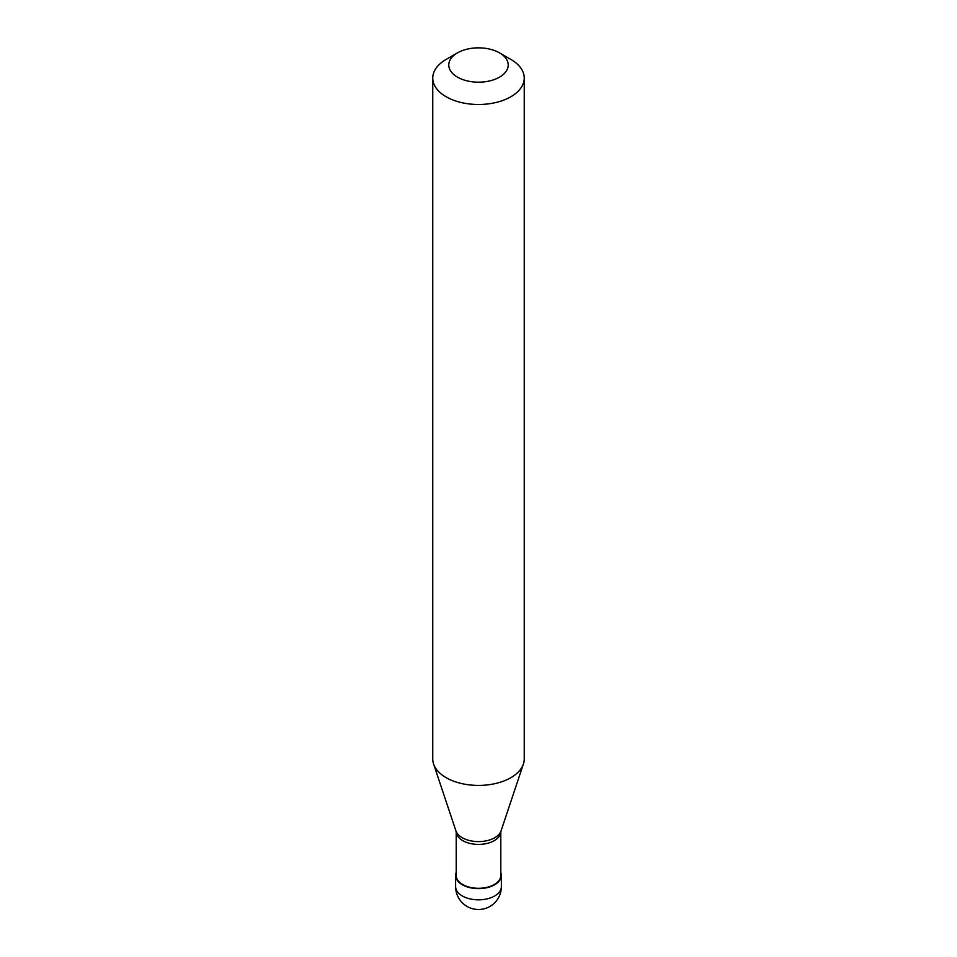 <?xml version="1.0" encoding="UTF-8"?>
<svg xmlns="http://www.w3.org/2000/svg" width="957" height="957" viewBox="0 0 957 957"><rect width="100%" height="100%" fill="white"/><g stroke="black" fill="none" stroke-linecap="round" stroke-linejoin="round"><path stroke-width="1.44" d="M456.202 872.485A22.872 13.207 0 0 0 455.628 875.428A22.872 13.207 0 0 0 469.743 887.618A22.872 13.207 0 0 0 494.673 884.758A22.872 13.207 180 0 0 501.372 875.428A22.872 13.207 180 0 0 500.798 872.485M456.202 832.004L456.202 875.428A22.298 12.872 0 0 0 469.971 887.318A22.298 12.872 0 0 0 494.267 884.531A22.298 12.872 180 0 0 500.798 875.428L500.798 832.004M455.927 830.855L456.25 832.339A22.298 12.872 0 0 0 470.605 843.584A22.298 12.872 0 0 0 494.267 840.641A22.298 12.872 180 0 0 500.75 832.339L501.073 830.855A22.992 13.278 180 0 1 494.757 837.722A22.992 13.278 0 0 1 471.765 841.024A22.992 13.278 0 0 1 455.927 830.855L433.593 764.021A45.745 26.413 0 0 0 465.102 784.262A45.745 26.413 0 0 0 510.847 777.694A45.745 26.413 180 0 0 523.407 764.021A45.745 26.413 180 0 0 524.245 759.021L524.245 78.091A45.745 26.413 180 0 1 510.847 96.753A45.745 26.413 0 0 1 460.999 102.483A45.745 26.413 0 0 1 432.755 78.091A45.745 26.413 0 0 1 446.153 59.418L457.482 52.874A29.727 17.166 0 0 0 457.482 77.146A29.727 17.166 0 0 0 499.518 77.146A29.727 17.166 180 0 0 499.518 52.874L510.847 59.418A45.745 26.413 180 0 1 524.245 78.091M432.755 78.091L432.755 759.021A45.745 26.413 0 0 0 433.593 764.021M446.153 59.418L457.482 52.874A29.727 17.166 180 0 1 499.518 52.874M501.372 886.625A22.872 22.872 0 0 1 489.936 906.435A22.872 22.872 0 0 1 455.628 886.625A22.872 13.207 0 0 0 469.743 898.826A22.872 13.207 0 0 0 494.673 895.967A22.872 13.207 180 0 0 501.372 886.625L501.372 875.428M455.628 886.625L455.628 875.428M501.073 830.855L523.407 764.021"/></g></svg>
